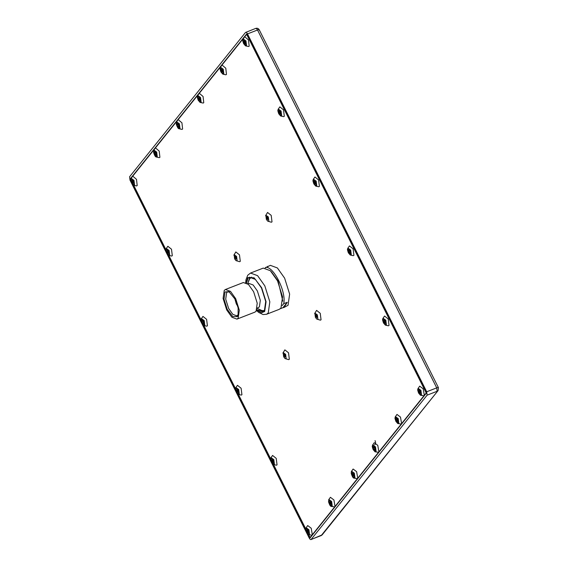 <?xml version="1.0" encoding="UTF-8"?>
<svg xmlns="http://www.w3.org/2000/svg" width="568" height="568" viewBox="0 0 568 568"><rect width="100%" height="100%" fill="white"/><g stroke="black" fill="none" stroke-linecap="round" stroke-linejoin="round"><path stroke-width="0.85" d="M267.784 217.579L268.174 219.078L267.727 219.653L266.506 217.246L266.953 216.671L267.784 217.579M266.506 217.246L267.23 216.969M266.896 218.744L267.975 218.325M316.823 315.51L317.214 317.008L316.766 317.583L315.545 315.176L315.993 314.601L316.823 315.51M315.545 315.176L316.262 314.899M315.936 316.667L317.015 316.248M236.068 257.063L236.451 258.561L236.011 259.136L234.79 256.729L235.237 256.154L236.068 257.063M234.79 256.729L235.507 256.452M235.18 258.227L236.26 257.808M265.583 215.733L267.549 212.453L271.199 215.379L272.015 221.868L271.355 222.23L267.684 221.137L268.856 221.186L268.323 216.94L265.824 215.137L266.364 219.383L267.684 221.137M314.622 313.664L316.589 310.384L320.238 313.309L321.055 319.798L320.387 320.16L316.724 319.067L317.895 319.117L317.356 314.871L314.864 313.067L315.403 317.313L316.724 319.067M233.867 255.217L235.826 251.936L239.476 254.862L240.292 261.351L239.632 261.713L235.969 260.62L237.133 260.669L236.6 256.424L234.108 254.62L234.641 258.866L235.969 260.62M285.108 354.993L285.491 356.491L285.051 357.066L283.83 354.659L284.27 354.084L285.108 354.993M283.83 354.659L284.547 354.382M284.22 356.157L285.299 355.731M282.907 353.147L284.866 349.867L288.516 352.792L289.332 359.281L288.672 359.643L285.008 358.55L286.173 358.6L285.64 354.354L283.148 352.55L283.68 356.796L285.008 358.55M348.44 251.049L348.688 250.126L349.498 250.701L350.065 252.192L349.817 253.115L348.44 251.049L349.441 250.658M349.008 252.54L350.044 252.135M383.542 320.757L384.025 320.267L384.855 321.254L385.196 322.731L384.706 323.22L383.542 320.757L384.216 320.494M383.883 322.233L384.983 321.808M373.254 447.875L373.474 446.924L374.284 447.456L374.866 448.94L374.639 449.891L373.836 449.359L373.254 447.875L374.291 447.47M373.836 449.359L374.859 448.961M395.953 419.496L396.237 418.637L397.053 419.276L397.593 420.774L397.302 421.633L395.953 419.496L396.876 419.134M396.485 420.995L397.522 420.59M350.243 255.011L351.315 254.904L350.712 250.105L347.893 248.067L347.687 248.45C347.836 250.105 346.679 247.797 348.369 252.81L350.243 255.011L353.26 255.685L353.928 255.323L353.111 248.841L349.462 245.916L347.687 248.45M385.36 325.13L386.432 325.024L385.828 320.224L383.002 318.186L382.804 318.577C382.953 320.224 381.795 317.924 383.485 322.936L385.36 325.13L388.377 325.805L389.045 325.45L388.221 318.96L384.571 316.035L382.804 318.577M351.344 471.561L351.251 473.535C352.238 476.573 353.118 478.1 353.899 478.121L354.972 478.015L354.368 473.215L351.549 471.177L351.344 471.561L353.118 469.019L356.633 471.688L357.741 478.192L423.969 395.754L420.469 395.257L421.541 395.143L420.938 390.351L418.119 388.306L417.92 388.697C418.062 390.351 416.905 388.043 418.595 393.056L420.469 395.257M375.043 451.801L376.123 451.688L375.512 446.895L372.693 444.85L372.494 445.241C372.636 446.895 371.479 444.588 373.169 449.6L375.043 451.801L378.544 452.298M372.494 445.241L374.262 442.699L377.777 445.362L378.884 451.872M397.756 423.529L398.835 423.416L398.225 418.623L395.406 416.578L395.207 416.969C395.349 418.623 394.192 416.316 395.882 421.328L397.756 423.529L401.256 424.026M395.207 416.969L396.975 414.427L400.49 417.089L401.597 423.6M417.92 388.697L419.688 386.155L423.203 388.817L424.31 395.328L426.213 392.957L246.647 34.371L244.744 36.735L248.5 39.952L249.189 46.171L248.528 46.526L245.504 45.852L246.576 45.745L245.972 40.946L243.154 38.908L242.948 39.298C243.097 40.946 241.94 38.645 243.629 43.658L245.504 45.852M243.225 38.631L222.031 65.008L225.787 68.217L226.476 74.443L225.815 74.798L222.791 74.124L223.863 74.017L223.259 69.218L220.441 67.18L220.242 67.571C220.384 69.218 219.227 66.917 220.916 71.93L222.791 74.124M220.512 66.903L199.318 93.28L203.074 96.489L203.763 102.716L203.103 103.071L200.078 102.396L201.15 102.29L200.547 97.49L197.728 95.452L197.529 95.843C197.671 97.49 196.514 95.183 198.204 100.202L200.078 102.396M197.799 95.175L178.174 119.607L181.93 122.816L182.619 129.035L181.952 129.397L178.934 128.723L180.006 128.609L179.403 123.817L176.584 121.772L176.286 124.129C177.266 127.175 178.153 128.702 178.934 128.723M176.655 121.495L155.462 147.879L159.218 151.088L159.906 157.308L159.246 157.67L156.221 156.995L157.293 156.882L156.69 152.089L153.871 150.044L153.573 152.401C154.553 155.447 155.44 156.974 156.221 156.995M153.942 149.767L132.749 176.151L136.505 179.36L137.193 185.58L136.533 185.942L133.508 185.267L134.581 185.154L133.977 180.361L131.158 178.316L130.86 180.674C131.847 183.72 132.727 185.246 133.508 185.267M131.229 178.04L130.498 178.941L130.796 179.538M133.721 185.374L165.913 249.657M168.838 255.501L201.029 319.784M203.955 325.62L235.535 388.697M238.461 394.533L270.652 458.816M273.577 464.652L305.769 528.936M308.687 534.779L310.071 537.534L311.974 535.163L308.474 534.665L309.546 534.559L308.942 529.759L306.124 527.715L305.825 530.072C306.812 533.118 307.693 534.644 308.474 534.665M305.925 528.105L307.693 525.563L311.207 528.233L312.315 534.736L334.687 506.89L331.187 506.393L332.259 506.287L331.655 501.487L328.836 499.45L328.538 501.807C329.525 504.845 330.406 506.372 331.187 506.393M328.638 499.833L330.406 497.291L333.92 499.961L335.028 506.464L357.4 478.618L353.899 478.121M201.186 318.946L202.954 316.411L206.603 319.337L207.419 325.826L206.759 326.181L203.734 325.507L204.814 325.4L204.203 320.601L201.384 318.563L201.086 320.92C202.073 323.959 202.954 325.492 203.734 325.507M166.069 248.827L167.844 246.285L171.493 249.21L172.31 255.699L171.642 256.061L168.625 255.387L169.697 255.28L169.094 250.481L166.275 248.436L165.97 250.793C166.957 253.839 167.844 255.366 168.625 255.387M282.211 305.556L283.723 303.667L287.266 302.29L284.021 307.473L288.047 305.293L289.637 294.11L284.625 278.15L277.397 267.954L270.34 265.341L265.178 267.876M278.064 109.418L279.839 106.876L283.489 109.802L284.305 116.291L283.638 116.653L280.62 115.978L281.692 115.865L281.089 111.072L278.27 109.028L278.064 109.418C278.214 111.072 277.056 108.765 278.746 113.777L280.62 115.978M313.181 179.538L314.949 176.996L318.598 179.928L319.415 186.41L318.754 186.773L315.73 186.098L316.809 185.992L316.199 181.192L313.38 179.154L313.181 179.538C313.33 181.192 312.166 178.884 313.856 183.897L315.73 186.098M270.808 457.985L272.576 455.444L276.226 458.369L277.049 464.858L276.382 465.22L273.364 464.546L274.436 464.432L273.826 459.64L271.007 457.595L270.709 459.952C271.696 462.998 272.576 464.525 273.364 464.546M235.692 387.859L237.467 385.324L241.116 388.249L241.932 394.739L241.265 395.094L238.248 394.419L239.32 394.313L238.716 389.513L235.897 387.475L235.599 389.833C236.579 392.871 237.467 394.405 238.248 394.419M418.659 390.841L419.17 390.394L419.993 391.423L420.306 392.893L419.795 393.333L418.659 390.841L419.319 390.578M418.971 392.303L420.086 391.87M423.969 395.754L424.31 395.328M237.424 392.41L236.465 389.818L237.09 389.655L237.886 390.869L238.049 392.247L237.424 392.41L238.035 392.168M236.636 391.196L237.8 390.741M271.958 461.784L271.539 460.286L271.958 459.654L273.208 462.018L272.789 462.65L271.958 461.784L273.023 461.365M271.539 460.286L272.285 459.995M353.055 476.09L352.132 473.492L352.771 473.371L353.552 474.607L353.694 475.97L353.055 476.09L353.679 475.849M352.274 474.848L353.424 474.401M329.603 503.241L329.397 501.835L329.994 501.594L331.002 504.171L330.406 504.405L329.603 503.241L330.796 502.772M329.397 501.835L329.994 501.601M357.741 478.192L357.4 478.618M335.028 506.464L334.687 506.89M307.096 531.953L306.656 530.448L307.047 529.774L308.317 532.095L307.927 532.777L307.096 531.953L308.154 531.541M306.656 530.448L307.43 530.15M312.315 534.736L311.974 535.163M314.118 182.868L313.955 181.49L314.58 181.327L315.531 183.918L314.906 184.082L314.118 182.868L315.29 182.413M314.906 184.082L315.524 183.847M279.215 113.217L278.796 111.718L279.215 111.087L280.464 113.451L280.045 114.083L279.215 113.217L280.28 112.805M278.796 111.718L279.541 111.427M199.233 100.366L198.31 97.767L198.949 97.646L199.73 98.882L199.872 100.245L199.233 100.366L199.858 100.124M198.452 99.13L199.602 98.683M221.208 70.972L222.4 70.51L222.606 71.902L222.01 72.143L221.002 69.566L221.598 69.332L222.4 70.496M221.002 69.566L221.598 69.332M198.977 93.706L199.318 93.28M221.69 65.434L222.031 65.008M244.126 43.147L243.686 41.641L244.077 40.96L245.348 43.289L244.957 43.963L244.126 43.147L245.184 42.735M243.686 41.641L244.46 41.336M244.403 37.161L242.948 39.298M202.996 321.197L203.557 322.688L203.316 323.611L202.499 323.036L201.938 321.545L202.18 320.622L202.996 321.197M201.938 321.545L202.939 321.154M202.499 323.036L203.536 322.631M168.121 251.503L168.462 252.98L167.972 253.47L166.807 251.006L167.29 250.516L168.121 251.503M166.807 251.006L167.482 250.744M167.148 252.483L168.249 252.057M178.75 125.862L178.529 126.813L177.72 126.281L177.138 124.797L177.365 123.845L178.167 124.378L178.75 125.862M177.138 124.797L178.174 124.392M177.72 126.281L178.742 125.883M155.518 152.742L156.051 154.24L155.767 155.099L154.411 152.962L154.695 152.103L155.518 152.742M154.411 152.962L155.334 152.6M154.943 154.46L155.987 154.056M178.174 119.607L177.834 120.033M155.462 147.879L155.121 148.305M133.033 181.433L133.345 182.896L132.834 183.336L131.698 180.844L132.202 180.404L133.033 181.433M131.698 180.844L132.351 180.588M132.01 182.314L133.125 181.881M130.952 178.707L132.408 176.577M246.512 282.985L248.024 278.256L249.423 277.191L255.38 279.392L261.479 287.997L265.71 301.466L264.368 310.902L262.963 311.967L256.899 309.666M250.531 273.052L263.261 268.096L270.325 270.709L277.553 280.904L282.566 296.865L280.968 308.048L279.307 309.311L266.57 314.267L268.238 313.003L269.828 301.821L264.816 285.86L257.588 275.665L250.531 273.052L247.769 275.203L245.972 279.726L245.703 282.608M266.988 266.839L267.982 266.264M287.266 302.29L282.899 307.714L280.294 308.729M284.021 307.473L282.899 307.714M265.561 267.393C273.471 265.867 286.506 291.895 283.723 303.667M237.374 316.639L238.113 315.204L238.134 307.913L235.195 299.336L228.932 291.604L225.027 291.973L224.005 299.102L227.207 309.276L232.745 316.546L237.374 316.639M238.319 314.452L236.92 315.872L232.816 314.352L228.62 308.431L225.702 299.151L226.632 292.648L227.598 291.916L229.586 292.023M238.162 318.208L236.962 319.117L231.893 317.242L226.696 309.915L223.089 298.441L224.239 290.404L225.432 289.495L230.509 291.37L235.706 298.704L239.305 310.178L238.162 318.208M259.093 30.061C259.413 29.529 258.887 29.508 257.517 29.997C256.736 28.606 256.076 28.123 255.522 28.556M322.184 534.857L438.091 390.571L321.239 535.539L311.214 539.444C310.668 539.877 310 539.394 309.219 538.002L130.015 180.134L129.589 176.74L245.504 32.461C246.05 32.021 246.718 32.504 247.499 33.902L426.703 391.764L427.129 395.158L311.008 539.6L322.184 534.857L321.026 535.702M245.504 32.461L255.735 28.4C257.24 27.96 258.404 28.407 259.207 29.735L438.411 387.603L438.091 390.571M310.071 537.534L310.526 537.356M130.789 179.772L130.299 178.799L246.604 34.03L426.419 393.099L310.114 537.875L308.516 534.687M130.299 178.799L130.761 178.622M305.754 529.177L273.407 464.567M270.645 459.05L238.29 394.448M235.528 388.931L203.777 325.535M201.022 320.018L168.668 255.408M165.906 249.899L133.551 185.289M225.432 289.495L243.352 282.523L248.429 284.398L253.626 291.725L257.226 303.198L256.083 311.236L254.883 312.144L236.962 319.117M247.84 283.886L248.983 283.446L253.129 284.98L257.375 290.972L260.321 300.344L259.384 306.919L257.269 308.104M264.603 310.582L262.026 310.604L257.226 308.353M247.641 283.73L249.657 278.831L251.567 277.106M263.793 311.484L259.2 309.454M248.351 281.586L249.792 277.567M271.355 271.724L278.142 281.174L282.814 301.168M237.765 306.251L236.338 303.965L234.726 298.434M350.08 250.587C347.879 247.975 347.325 248.663 348.425 252.654C350.634 255.266 351.18 254.578 350.08 250.587M385.196 320.707C382.988 318.094 382.441 318.783 383.542 322.773C385.743 325.386 386.297 324.697 385.196 320.707M374.887 447.378C372.679 444.765 372.125 445.454 373.226 449.437C375.434 452.05 375.988 451.361 374.887 447.378M397.6 419.106C395.392 416.493 394.838 417.182 395.939 421.165C398.147 423.778 398.7 423.089 397.6 419.106M420.313 390.834C418.105 388.221 417.551 388.91 418.651 392.893C420.86 395.505 421.413 394.824 420.313 390.834M236.43 392.062C235.329 388.072 235.883 387.383 238.084 389.996C239.185 393.986 238.631 394.675 236.43 392.062M271.539 462.182C270.446 458.191 270.993 457.51 273.201 460.123C274.301 464.106 273.748 464.794 271.539 462.182M352.082 475.764C350.981 471.774 351.535 471.085 353.743 473.698C354.844 477.688 354.29 478.377 352.082 475.764M329.369 504.036C328.269 500.046 328.822 499.357 331.03 501.97C332.131 505.96 331.577 506.649 329.369 504.036M306.656 532.308C305.556 528.318 306.109 527.629 308.317 530.242C309.418 534.232 308.864 534.921 306.656 532.308M315.574 181.675C316.674 185.665 316.12 186.354 313.912 183.741C312.812 179.751 313.366 179.062 315.574 181.675M280.457 111.555C281.558 115.545 281.004 116.227 278.803 113.614C277.702 109.631 278.256 108.942 280.457 111.555M199.922 97.973C201.022 101.963 200.469 102.652 198.26 100.039C197.16 96.049 197.714 95.36 199.922 97.973M222.635 69.701C223.735 73.691 223.181 74.38 220.973 71.767C219.873 67.777 220.427 67.088 222.635 69.701M245.348 41.428C246.448 45.419 245.894 46.107 243.686 43.495C242.586 39.504 243.139 38.816 245.348 41.428M201.917 323.149C204.125 325.762 204.679 325.074 203.578 321.083C201.37 318.471 200.816 319.159 201.917 323.149M166.807 253.03C169.008 255.643 169.562 254.954 168.462 250.964C166.261 248.351 165.707 249.04 166.807 253.03M177.117 126.359C179.325 128.971 179.871 128.283 178.771 124.3C176.57 121.687 176.016 122.376 177.117 126.359M154.404 154.631C156.612 157.244 157.158 156.555 156.058 152.572C153.857 149.959 153.303 150.641 154.404 154.631M131.691 182.903C133.899 185.516 134.446 184.827 133.352 180.844C131.144 178.231 130.59 178.913 131.691 182.903M246.143 282.793L247.719 277.653L254.081 277.787L261.678 287.756L266.065 301.722L264.667 311.505L261.422 312.783L256.757 310.064M427.129 395.158L437.147 391.26L436.721 387.866C438.091 387.376 438.617 387.39 438.297 387.923M247.499 33.902L257.517 29.997L436.721 387.866L426.703 391.764M199.297 93.301L197.529 95.843M222.01 65.029L220.242 67.571M178.146 119.621L176.378 122.163M155.433 147.893L153.665 150.435M374.461 444.744C375.739 444.467 375.938 443.09 375.058 440.619M256.558 310.497L258.674 312.414L263.098 314.551L266.57 314.267"/></g></svg>
